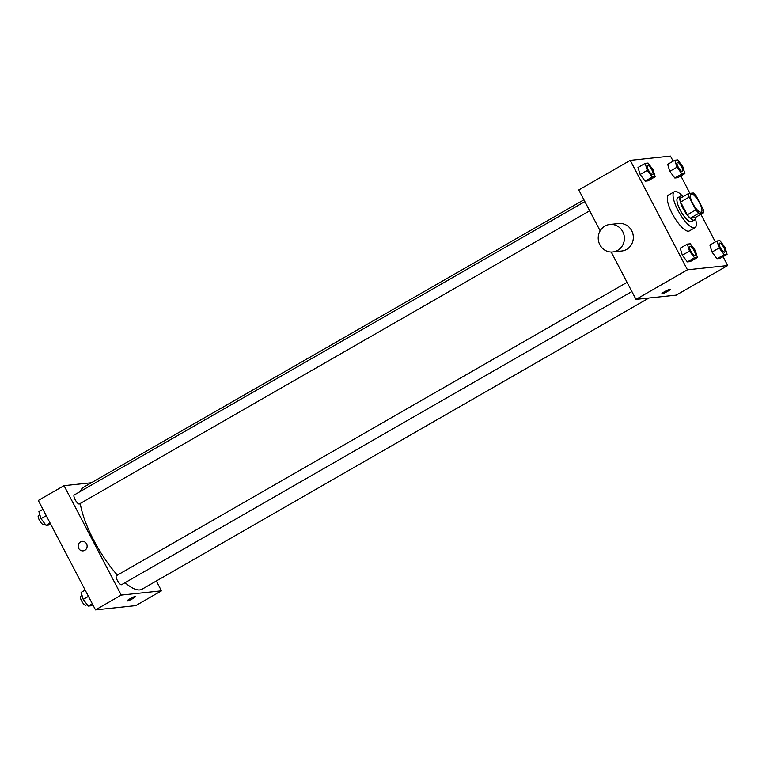 <?xml version="1.0" encoding="UTF-8"?>
<svg xmlns="http://www.w3.org/2000/svg" width="766" height="766" viewBox="0 0 766 766"><rect width="100%" height="100%" fill="white"/><g stroke="black" fill="none" stroke-linecap="round" stroke-linejoin="round"><path stroke-width="1.15" d="M699.492 202.751A10.37 3.112 -119.9 0 1 701.302 212.105A10.37 3.112 -119.9 0 1 693.441 204.656A10.37 3.112 -119.9 0 1 690.97 194.114A10.37 3.112 -119.9 0 1 699.492 202.751M693.326 192.984L688.615 193.482A13.386 4.012 -119.9 0 0 689.161 197.092L695.844 209.894A13.386 4.012 -119.9 0 0 698.946 213.235L703.648 212.737A13.386 4.012 -119.9 0 0 703.111 209.118L696.418 196.326A13.386 4.012 -119.9 0 0 693.326 192.984M698.946 213.235L690.367 218.166L695.068 217.668L703.648 212.737M690.367 218.166A13.386 4.012 -119.9 0 1 687.265 214.815L695.844 209.894M688.615 193.482L680.036 198.404A13.386 4.012 -119.9 0 0 680.581 202.023L687.265 214.815M683.272 196.546A13.826 4.146 60.1 0 0 680.668 196.048A13.826 4.146 60.1 0 0 683.511 209.309A13.826 4.146 60.1 0 0 693.91 220.196A13.826 4.146 60.1 0 0 694.446 220.024A13.826 4.146 60.1 0 0 695.327 217.525M694.446 220.024L691.583 221.671A13.826 4.146 -119.9 0 1 691.056 221.834A13.826 4.146 -119.9 0 1 680.658 210.956A13.826 4.146 -119.9 0 1 677.805 197.685L680.668 196.048M680.581 202.023L689.161 197.092M695.298 218.281A20.739 6.224 -119.9 0 1 695.03 227.665A20.739 6.224 -119.9 0 1 679.298 212.776A20.739 6.224 -119.9 0 1 674.367 191.691A20.739 6.224 -119.9 0 1 682.611 196.182M695.03 227.665L689.314 230.949A20.739 6.224 -119.9 0 1 673.582 216.069A20.739 6.224 -119.9 0 1 668.641 194.976L674.367 191.691M687.361 244.115L680.208 248.213L682.334 255.212L687.361 261.895L690.262 261.589L697.414 257.481L695.289 250.492L690.262 243.799L687.361 244.115L689.486 251.104L694.513 257.788L697.414 257.481M645.154 163.378L638.001 167.486L640.127 174.476L645.154 181.159L648.055 180.853L655.208 176.745L653.082 169.755L648.055 163.072L645.154 163.378L647.28 170.368L652.306 177.051L655.208 176.745M673.151 161.205L670.489 156.12L630.255 160.381L687.456 269.804L727.7 265.553L723.056 256.667M715.358 241.941L700.909 214.308M689.946 193.338L680.85 175.931M717.043 240.964L709.9 245.072L712.016 252.071L717.043 258.755L719.954 258.448L727.097 254.341L724.981 247.351L719.954 240.658L717.043 240.964L719.169 247.964L724.196 254.647L727.097 254.341M674.836 160.238L667.693 164.345L669.81 171.335L674.836 178.018L677.747 177.712L684.89 173.604L682.774 166.615L677.747 159.931L674.836 160.238L676.962 167.227L681.989 173.911L684.89 173.604M611.239 252.043L635.991 299.382L676.225 295.121L727.7 265.553M635.991 299.382L687.456 269.804M667.655 291.339A4.749 0.594 -27.6 0 1 661.901 293.704A4.749 0.594 -27.6 0 1 665.836 290.975A4.749 0.594 -27.6 0 1 670.327 289.299A4.749 0.594 -27.6 0 1 667.655 291.339M630.255 160.381L578.78 189.949L600.161 230.844M609.851 224.467L618.794 223.519A13.826 13.079 84 0 1 631.691 230.7A13.826 13.079 84 0 1 621.705 251.028L612.762 251.976A13.826 13.079 84 0 1 598.303 239.595A13.826 13.079 84 0 1 609.851 224.467A13.826 13.079 84 0 1 622.748 231.648A13.826 13.079 84 0 1 612.762 251.976M648.926 298.012L142.036 589.207A58.771 17.628 -119.9 0 1 125.078 582.687M117.428 575.122A58.771 17.628 -119.9 0 1 80.267 503.444M80.507 491.351A58.771 17.628 -119.9 0 1 83.484 487.291L583.922 199.792M631.883 291.53L121.603 584.678A5.19 1.551 -119.9 0 1 117.667 580.963A5.19 1.551 -119.9 0 1 116.432 575.687L627.076 282.338M589.676 210.803L79.396 503.951A5.19 1.551 -119.9 0 1 75.461 500.227A5.19 1.551 -119.9 0 1 74.225 494.96L584.87 201.602M91.336 482.772L64.038 485.663L121.248 595.096L161.482 590.835L156.341 580.992M64.038 485.663L38.3 500.447L95.511 609.88L121.248 595.096M95.511 609.88L135.745 605.619L161.482 590.835M135.563 596.513A4.749 0.594 -27.6 0 1 132.891 598.543A4.749 0.594 -27.6 0 1 127.146 600.917A4.749 0.594 -27.6 0 1 131.082 598.189A4.749 0.594 -27.6 0 1 135.563 596.513A4.749 0.594 -27.6 0 1 132.891 598.552A4.749 0.594 -27.6 0 1 127.137 600.917M86.568 543.87A4.749 4.491 84 0 1 83.13 550.859A4.749 4.491 84 0 1 78.161 546.598A4.749 4.491 84 0 1 86.568 543.87M83.13 550.859A4.749 4.491 84 0 1 78.161 546.598A4.749 4.491 84 0 1 82.134 541.399M42.944 509.333L38.903 511.659L41.019 518.649L46.046 525.342L48.957 525.036L50.642 524.059M41.019 518.649L46.247 515.652M46.046 525.342L50.096 523.015M44.878 523.781L43.652 524.49A5.19 1.551 -119.9 0 1 39.717 520.765A5.19 1.551 -119.9 0 1 38.482 515.489L39.832 514.723M85.15 590.069L81.11 592.396L83.226 599.385L88.253 606.069L91.164 605.762L92.849 604.795M83.226 599.385L88.454 596.388M88.253 606.069L92.303 603.752M87.085 604.518L85.859 605.217A5.19 1.551 -119.9 0 1 81.924 601.502A5.19 1.551 -119.9 0 1 80.689 596.226L82.039 595.45M682.449 171.421L682.477 171.402A5.19 1.551 -119.9 0 1 682.449 171.421A5.19 1.551 -119.9 0 1 678.513 167.697A5.19 1.551 -119.9 0 1 677.288 162.421A5.19 1.551 -119.9 0 1 677.297 162.421L677.307 162.411A5.19 1.551 -119.9 0 1 681.568 166.729A5.19 1.551 -119.9 0 1 682.477 171.402A5.19 1.551 -119.9 0 1 678.542 167.687A5.19 1.551 -119.9 0 1 677.307 162.411M667.693 164.345L669.81 171.335L676.962 167.227M669.81 171.335L674.836 178.018L681.989 173.911M674.836 178.018L677.747 177.712M652.766 174.562L652.785 174.543A5.19 1.551 -119.9 0 1 652.766 174.562A5.19 1.551 -119.9 0 1 648.831 170.837A5.19 1.551 -119.9 0 1 647.596 165.561A5.19 1.551 -119.9 0 1 647.605 165.561A5.19 1.551 -119.9 0 1 651.876 169.87A5.19 1.551 -119.9 0 1 652.785 174.543A5.19 1.551 -119.9 0 1 648.85 170.828A5.19 1.551 -119.9 0 1 647.615 165.552L647.615 165.552M638.001 167.486L640.127 174.476L647.28 170.368M640.127 174.476L645.154 181.159L652.306 177.051M645.154 181.159L648.055 180.853M724.655 252.148L724.674 252.138A5.19 1.551 -119.9 0 1 724.655 252.148A5.19 1.551 -119.9 0 1 720.72 248.433A5.19 1.551 -119.9 0 1 719.494 243.157A5.19 1.551 -119.9 0 1 719.504 243.148A5.19 1.551 -119.9 0 1 723.774 247.466A5.19 1.551 -119.9 0 1 724.674 252.138A5.19 1.551 -119.9 0 1 720.749 248.414A5.19 1.551 -119.9 0 1 719.513 243.148L719.513 243.148M709.9 245.072L712.016 252.071L719.169 247.964M712.016 252.071L717.043 258.755L724.196 254.647M717.043 258.755L719.954 258.448M694.973 255.289L694.992 255.279A5.19 1.551 -119.9 0 1 694.973 255.289A5.19 1.551 -119.9 0 1 691.037 251.574A5.19 1.551 -119.9 0 1 689.802 246.298A5.19 1.551 -119.9 0 1 689.812 246.288A5.19 1.551 -119.9 0 1 694.082 250.606A5.19 1.551 -119.9 0 1 694.992 255.279A5.19 1.551 -119.9 0 1 691.056 251.554A5.19 1.551 -119.9 0 1 689.821 246.288L689.802 246.298M680.208 248.213L682.334 255.212L689.486 251.104M682.334 255.212L687.361 261.895L694.513 257.788M687.361 261.895L690.262 261.589"/></g></svg>
